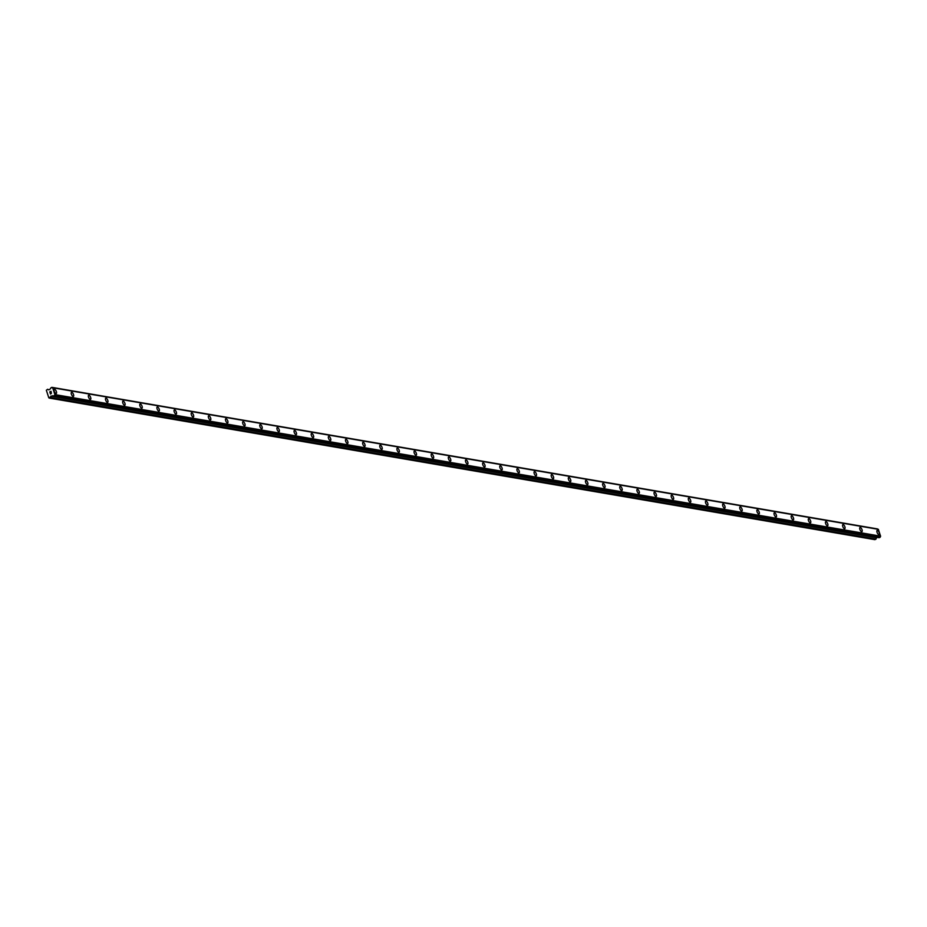 <?xml version="1.0" encoding="UTF-8"?>
<svg xmlns="http://www.w3.org/2000/svg" width="927" height="927" viewBox="0 0 927 927"><rect width="100%" height="100%" fill="white"/><g stroke="black" fill="none" stroke-linecap="round" stroke-linejoin="round"><path stroke-width="1.39" d="M877.174 530.441A2.271 0.927 -114.5 0 1 877.429 530.418A2.271 0.927 -114.5 0 1 879.086 532.411A2.271 0.927 -114.5 0 1 879.063 534.589A2.271 0.927 -114.5 0 1 878.796 534.612A2.271 0.927 -114.5 0 1 877.151 532.619A2.271 0.927 -114.5 0 1 877.174 530.441A2.271 0.927 -114.5 0 1 877.429 530.418A2.271 0.927 -114.5 0 1 879.074 532.411A2.271 0.927 -114.5 0 1 879.051 534.589M860.024 527.509A2.271 0.927 -114.5 0 1 860.291 527.475A2.271 0.927 -114.5 0 1 861.936 529.479A2.271 0.927 -114.5 0 1 861.913 531.646A2.271 0.927 -114.5 0 1 861.658 531.669A2.271 0.927 -114.5 0 1 860.001 529.676A2.271 0.927 -114.5 0 1 860.024 527.509A2.271 0.927 -114.5 0 1 860.291 527.475A2.271 0.927 -114.5 0 1 861.936 529.468A2.271 0.927 -114.5 0 1 861.913 531.646M842.875 524.566A2.271 0.927 -114.5 0 1 843.141 524.543A2.271 0.927 -114.5 0 1 844.798 526.536A2.271 0.927 -114.5 0 1 844.775 528.703A2.271 0.927 -114.5 0 1 844.509 528.738A2.271 0.927 -114.5 0 1 842.863 526.733A2.271 0.927 -114.5 0 1 842.886 524.566A2.271 0.927 -114.5 0 1 843.153 524.543A2.271 0.927 -114.5 0 1 844.798 526.536A2.271 0.927 -114.5 0 1 844.775 528.703M825.737 521.623A2.271 0.927 -114.5 0 1 826.003 521.6A2.271 0.927 -114.5 0 1 827.649 523.593A2.271 0.927 -114.5 0 1 827.626 525.771A2.271 0.927 -114.5 0 1 827.371 525.794A2.271 0.927 -114.5 0 1 825.725 523.801A2.271 0.927 -114.5 0 1 825.748 521.623A2.271 0.927 -114.5 0 1 826.003 521.6A2.271 0.927 -114.5 0 1 827.66 523.593A2.271 0.927 -114.5 0 1 827.637 525.771M808.599 518.691A2.271 0.927 -114.5 0 1 808.865 518.657A2.271 0.927 -114.5 0 1 810.511 520.661A2.271 0.927 -114.5 0 1 810.488 522.828A2.271 0.927 -114.5 0 1 810.233 522.851A2.271 0.927 -114.5 0 1 808.576 520.858A2.271 0.927 -114.5 0 1 808.599 518.691A2.271 0.927 -114.5 0 1 808.865 518.657A2.271 0.927 -114.5 0 1 810.511 520.65A2.271 0.927 -114.5 0 1 810.488 522.828M791.449 515.748A2.271 0.927 -114.5 0 1 791.716 515.725A2.271 0.927 -114.5 0 1 793.373 517.718A2.271 0.927 -114.5 0 1 793.35 519.885A2.271 0.927 -114.5 0 1 793.083 519.92A2.271 0.927 -114.5 0 1 791.438 517.915A2.271 0.927 -114.5 0 1 791.461 515.748A2.271 0.927 -114.5 0 1 791.728 515.713A2.271 0.927 -114.5 0 1 793.373 517.718A2.271 0.927 -114.5 0 1 793.35 519.885M774.312 512.805A2.271 0.927 -114.5 0 1 774.578 512.782A2.271 0.927 -114.5 0 1 776.223 514.775A2.271 0.927 -114.5 0 1 776.2 516.953A2.271 0.927 -114.5 0 1 775.945 516.976A2.271 0.927 -114.5 0 1 774.3 514.983A2.271 0.927 -114.5 0 1 774.323 512.805A2.271 0.927 -114.5 0 1 774.578 512.782A2.271 0.927 -114.5 0 1 776.235 514.775A2.271 0.927 -114.5 0 1 776.212 516.953M757.174 509.873A2.271 0.927 -114.5 0 1 757.44 509.838A2.271 0.927 -114.5 0 1 759.086 511.843A2.271 0.927 -114.5 0 1 759.062 514.01A2.271 0.927 -114.5 0 1 758.807 514.033A2.271 0.927 -114.5 0 1 757.15 512.04A2.271 0.927 -114.5 0 1 757.174 509.873A2.271 0.927 -114.5 0 1 757.44 509.838A2.271 0.927 -114.5 0 1 759.086 511.831A2.271 0.927 -114.5 0 1 759.062 514.01M740.024 506.93A2.271 0.927 -114.5 0 1 740.291 506.907A2.271 0.927 -114.5 0 1 741.948 508.9A2.271 0.927 -114.5 0 1 741.924 511.067A2.271 0.927 -114.5 0 1 741.658 511.101A2.271 0.927 -114.5 0 1 740.013 509.097A2.271 0.927 -114.5 0 1 740.036 506.93A2.271 0.927 -114.5 0 1 740.302 506.895A2.271 0.927 -114.5 0 1 741.948 508.9A2.271 0.927 -114.5 0 1 741.924 511.067M722.886 503.987A2.271 0.927 -114.5 0 1 723.153 503.964A2.271 0.927 -114.5 0 1 724.798 505.957A2.271 0.927 -114.5 0 1 724.775 508.135A2.271 0.927 -114.5 0 1 724.52 508.158A2.271 0.927 -114.5 0 1 722.875 506.165A2.271 0.927 -114.5 0 1 722.898 503.987A2.271 0.927 -114.5 0 1 723.153 503.964A2.271 0.927 -114.5 0 1 724.81 505.957A2.271 0.927 -114.5 0 1 724.787 508.135M705.748 501.055A2.271 0.927 -114.5 0 1 706.015 501.02A2.271 0.927 -114.5 0 1 707.66 503.025A2.271 0.927 -114.5 0 1 707.637 505.192A2.271 0.927 -114.5 0 1 707.382 505.215A2.271 0.927 -114.5 0 1 705.725 503.222A2.271 0.927 -114.5 0 1 705.748 501.055A2.271 0.927 -114.5 0 1 706.015 501.02A2.271 0.927 -114.5 0 1 707.66 503.013A2.271 0.927 -114.5 0 1 707.637 505.192M688.599 498.112A2.271 0.927 -114.5 0 1 688.865 498.089A2.271 0.927 -114.5 0 1 690.522 500.082A2.271 0.927 -114.5 0 1 690.499 502.249A2.271 0.927 -114.5 0 1 690.233 502.283A2.271 0.927 -114.5 0 1 688.587 500.279A2.271 0.927 -114.5 0 1 688.61 498.112A2.271 0.927 -114.5 0 1 688.877 498.077A2.271 0.927 -114.5 0 1 690.522 500.082A2.271 0.927 -114.5 0 1 690.499 502.249M671.461 495.169A2.271 0.927 -114.5 0 1 671.727 495.145A2.271 0.927 -114.5 0 1 673.373 497.139A2.271 0.927 -114.5 0 1 673.35 499.317A2.271 0.927 -114.5 0 1 673.095 499.34A2.271 0.927 -114.5 0 1 671.449 497.347A2.271 0.927 -114.5 0 1 671.472 495.169A2.271 0.927 -114.5 0 1 671.727 495.145A2.271 0.927 -114.5 0 1 673.384 497.139A2.271 0.927 -114.5 0 1 673.361 499.317M654.323 492.237A2.271 0.927 -114.5 0 1 654.589 492.202A2.271 0.927 -114.5 0 1 656.235 494.207A2.271 0.927 -114.5 0 1 656.212 496.374A2.271 0.927 -114.5 0 1 655.957 496.397A2.271 0.927 -114.5 0 1 654.3 494.404A2.271 0.927 -114.5 0 1 654.323 492.237A2.271 0.927 -114.5 0 1 654.589 492.202A2.271 0.927 -114.5 0 1 656.235 494.195A2.271 0.927 -114.5 0 1 656.212 496.374M637.173 489.294A2.271 0.927 -114.5 0 1 637.44 489.271A2.271 0.927 -114.5 0 1 639.097 491.264A2.271 0.927 -114.5 0 1 639.074 493.431A2.271 0.927 -114.5 0 1 638.807 493.465A2.271 0.927 -114.5 0 1 637.162 491.461A2.271 0.927 -114.5 0 1 637.185 489.294A2.271 0.927 -114.5 0 1 637.452 489.259A2.271 0.927 -114.5 0 1 639.097 491.264A2.271 0.927 -114.5 0 1 639.074 493.431M620.047 486.351A2.271 0.927 -114.5 0 1 620.302 486.327A2.271 0.927 -114.5 0 1 621.959 488.32A2.271 0.927 -114.5 0 1 621.936 490.499A2.271 0.927 -114.5 0 1 621.669 490.522A2.271 0.927 -114.5 0 1 620.024 488.529A2.271 0.927 -114.5 0 1 620.047 486.351A2.271 0.927 -114.5 0 1 620.302 486.327A2.271 0.927 -114.5 0 1 621.947 488.32A2.271 0.927 -114.5 0 1 621.924 490.499M602.898 483.419A2.271 0.927 -114.5 0 1 603.164 483.384A2.271 0.927 -114.5 0 1 604.81 485.389A2.271 0.927 -114.5 0 1 604.786 487.556A2.271 0.927 -114.5 0 1 604.531 487.579A2.271 0.927 -114.5 0 1 602.874 485.586A2.271 0.927 -114.5 0 1 602.898 483.419A2.271 0.927 -114.5 0 1 603.164 483.384A2.271 0.927 -114.5 0 1 604.81 485.377A2.271 0.927 -114.5 0 1 604.786 487.556M585.748 480.476A2.271 0.927 -114.5 0 1 586.015 480.453A2.271 0.927 -114.5 0 1 587.672 482.446A2.271 0.927 -114.5 0 1 587.648 484.612A2.271 0.927 -114.5 0 1 587.382 484.647A2.271 0.927 -114.5 0 1 585.737 482.643A2.271 0.927 -114.5 0 1 585.76 480.476A2.271 0.927 -114.5 0 1 586.026 480.441A2.271 0.927 -114.5 0 1 587.672 482.446A2.271 0.927 -114.5 0 1 587.648 484.612M568.61 477.532A2.271 0.927 -114.5 0 1 568.877 477.509A2.271 0.927 -114.5 0 1 570.522 479.502A2.271 0.927 -114.5 0 1 570.499 481.681A2.271 0.927 -114.5 0 1 570.244 481.704A2.271 0.927 -114.5 0 1 568.599 479.711A2.271 0.927 -114.5 0 1 568.622 477.532A2.271 0.927 -114.5 0 1 568.877 477.509A2.271 0.927 -114.5 0 1 570.534 479.502A2.271 0.927 -114.5 0 1 570.511 481.681M551.472 474.601A2.271 0.927 -114.5 0 1 551.739 474.566A2.271 0.927 -114.5 0 1 553.384 476.571A2.271 0.927 -114.5 0 1 553.361 478.738A2.271 0.927 -114.5 0 1 553.106 478.761A2.271 0.927 -114.5 0 1 551.449 476.768A2.271 0.927 -114.5 0 1 551.472 474.601A2.271 0.927 -114.5 0 1 551.739 474.566A2.271 0.927 -114.5 0 1 553.384 476.559A2.271 0.927 -114.5 0 1 553.361 478.738M534.323 471.658A2.271 0.927 -114.5 0 1 534.589 471.634A2.271 0.927 -114.5 0 1 536.246 473.627A2.271 0.927 -114.5 0 1 536.223 475.794A2.271 0.927 -114.5 0 1 535.957 475.829A2.271 0.927 -114.5 0 1 534.311 473.824A2.271 0.927 -114.5 0 1 534.334 471.658A2.271 0.927 -114.5 0 1 534.601 471.623A2.271 0.927 -114.5 0 1 536.246 473.627A2.271 0.927 -114.5 0 1 536.223 475.794M517.185 468.714A2.271 0.927 -114.5 0 1 517.451 468.691A2.271 0.927 -114.5 0 1 519.097 470.684A2.271 0.927 -114.5 0 1 519.074 472.863A2.271 0.927 -114.5 0 1 518.819 472.886A2.271 0.927 -114.5 0 1 517.173 470.893A2.271 0.927 -114.5 0 1 517.196 468.714A2.271 0.927 -114.5 0 1 517.451 468.691A2.271 0.927 -114.5 0 1 519.108 470.684A2.271 0.927 -114.5 0 1 519.085 472.863M500.047 465.783A2.271 0.927 -114.5 0 1 500.313 465.748A2.271 0.927 -114.5 0 1 501.959 467.753A2.271 0.927 -114.5 0 1 501.936 469.919A2.271 0.927 -114.5 0 1 501.681 469.943A2.271 0.927 -114.5 0 1 500.024 467.95A2.271 0.927 -114.5 0 1 500.047 465.783A2.271 0.927 -114.5 0 1 500.313 465.748A2.271 0.927 -114.5 0 1 501.959 467.741A2.271 0.927 -114.5 0 1 501.936 469.919M482.897 462.84A2.271 0.927 -114.5 0 1 483.164 462.816A2.271 0.927 -114.5 0 1 484.821 464.809A2.271 0.927 -114.5 0 1 484.798 466.976A2.271 0.927 -114.5 0 1 484.531 467.011A2.271 0.927 -114.5 0 1 482.886 465.006A2.271 0.927 -114.5 0 1 482.909 462.84A2.271 0.927 -114.5 0 1 483.176 462.805A2.271 0.927 -114.5 0 1 484.821 464.809A2.271 0.927 -114.5 0 1 484.798 466.976M465.76 459.896A2.271 0.927 -114.5 0 1 466.026 459.873A2.271 0.927 -114.5 0 1 467.671 461.866A2.271 0.927 -114.5 0 1 467.648 464.045A2.271 0.927 -114.5 0 1 467.393 464.068A2.271 0.927 -114.5 0 1 465.748 462.075A2.271 0.927 -114.5 0 1 465.771 459.896A2.271 0.927 -114.5 0 1 466.026 459.873A2.271 0.927 -114.5 0 1 467.683 461.866A2.271 0.927 -114.5 0 1 467.66 464.045M448.622 456.965A2.271 0.927 -114.5 0 1 448.888 456.93A2.271 0.927 -114.5 0 1 450.534 458.935A2.271 0.927 -114.5 0 1 450.51 461.101A2.271 0.927 -114.5 0 1 450.255 461.125A2.271 0.927 -114.5 0 1 448.598 459.132A2.271 0.927 -114.5 0 1 448.622 456.965A2.271 0.927 -114.5 0 1 448.888 456.93A2.271 0.927 -114.5 0 1 450.534 458.923A2.271 0.927 -114.5 0 1 450.51 461.101M431.472 454.021A2.271 0.927 -114.5 0 1 431.739 453.998A2.271 0.927 -114.5 0 1 433.396 455.991A2.271 0.927 -114.5 0 1 433.373 458.158A2.271 0.927 -114.5 0 1 433.106 458.193A2.271 0.927 -114.5 0 1 431.461 456.188A2.271 0.927 -114.5 0 1 431.484 454.021A2.271 0.927 -114.5 0 1 431.75 453.987A2.271 0.927 -114.5 0 1 433.396 455.991A2.271 0.927 -114.5 0 1 433.373 458.158M414.334 451.078A2.271 0.927 -114.5 0 1 414.601 451.055A2.271 0.927 -114.5 0 1 416.246 453.048A2.271 0.927 -114.5 0 1 416.223 455.227A2.271 0.927 -114.5 0 1 415.968 455.25A2.271 0.927 -114.5 0 1 414.323 453.257A2.271 0.927 -114.5 0 1 414.346 451.078A2.271 0.927 -114.5 0 1 414.601 451.055A2.271 0.927 -114.5 0 1 416.258 453.048A2.271 0.927 -114.5 0 1 416.235 455.215M397.196 448.147A2.271 0.927 -114.5 0 1 397.463 448.112A2.271 0.927 -114.5 0 1 399.108 450.116A2.271 0.927 -114.5 0 1 399.085 452.283A2.271 0.927 -114.5 0 1 398.83 452.306A2.271 0.927 -114.5 0 1 397.173 450.313A2.271 0.927 -114.5 0 1 397.196 448.147A2.271 0.927 -114.5 0 1 397.463 448.112A2.271 0.927 -114.5 0 1 399.108 450.105A2.271 0.927 -114.5 0 1 399.085 452.283M380.047 445.203A2.271 0.927 -114.5 0 1 380.313 445.18A2.271 0.927 -114.5 0 1 381.97 447.173A2.271 0.927 -114.5 0 1 381.947 449.34A2.271 0.927 -114.5 0 1 381.681 449.375A2.271 0.927 -114.5 0 1 380.035 447.37A2.271 0.927 -114.5 0 1 380.058 445.203A2.271 0.927 -114.5 0 1 380.325 445.169A2.271 0.927 -114.5 0 1 381.97 447.173A2.271 0.927 -114.5 0 1 381.947 449.34M362.92 442.26A2.271 0.927 -114.5 0 1 363.175 442.237A2.271 0.927 -114.5 0 1 364.832 444.23A2.271 0.927 -114.5 0 1 364.809 446.397A2.271 0.927 -114.5 0 1 364.543 446.432A2.271 0.927 -114.5 0 1 362.897 444.439A2.271 0.927 -114.5 0 1 362.92 442.26A2.271 0.927 -114.5 0 1 363.175 442.237A2.271 0.927 -114.5 0 1 364.821 444.23A2.271 0.927 -114.5 0 1 364.798 446.408M345.771 439.328A2.271 0.927 -114.5 0 1 346.038 439.294A2.271 0.927 -114.5 0 1 347.683 441.298A2.271 0.927 -114.5 0 1 347.66 443.465A2.271 0.927 -114.5 0 1 347.405 443.488A2.271 0.927 -114.5 0 1 345.748 441.495A2.271 0.927 -114.5 0 1 345.771 439.328A2.271 0.927 -114.5 0 1 346.038 439.294A2.271 0.927 -114.5 0 1 347.683 441.287A2.271 0.927 -114.5 0 1 347.66 443.465M328.622 436.385A2.271 0.927 -114.5 0 1 328.888 436.362A2.271 0.927 -114.5 0 1 330.545 438.355A2.271 0.927 -114.5 0 1 330.522 440.522A2.271 0.927 -114.5 0 1 330.255 440.557A2.271 0.927 -114.5 0 1 328.61 438.552A2.271 0.927 -114.5 0 1 328.633 436.385A2.271 0.927 -114.5 0 1 328.9 436.35A2.271 0.927 -114.5 0 1 330.545 438.355A2.271 0.927 -114.5 0 1 330.522 440.522M311.484 433.442A2.271 0.927 -114.5 0 1 311.75 433.419A2.271 0.927 -114.5 0 1 313.396 435.412A2.271 0.927 -114.5 0 1 313.372 437.59A2.271 0.927 -114.5 0 1 313.117 437.614A2.271 0.927 -114.5 0 1 311.472 435.62A2.271 0.927 -114.5 0 1 311.495 433.442A2.271 0.927 -114.5 0 1 311.75 433.419A2.271 0.927 -114.5 0 1 313.407 435.412A2.271 0.927 -114.5 0 1 313.384 437.579M294.346 430.51A2.271 0.927 -114.5 0 1 294.612 430.476A2.271 0.927 -114.5 0 1 296.258 432.48A2.271 0.927 -114.5 0 1 296.234 434.647A2.271 0.927 -114.5 0 1 295.98 434.67A2.271 0.927 -114.5 0 1 294.322 432.677A2.271 0.927 -114.5 0 1 294.346 430.51A2.271 0.927 -114.5 0 1 294.612 430.476A2.271 0.927 -114.5 0 1 296.258 432.469A2.271 0.927 -114.5 0 1 296.234 434.647M277.196 427.567A2.271 0.927 -114.5 0 1 277.463 427.544A2.271 0.927 -114.5 0 1 279.12 429.537A2.271 0.927 -114.5 0 1 279.097 431.704A2.271 0.927 -114.5 0 1 278.83 431.739A2.271 0.927 -114.5 0 1 277.185 429.734A2.271 0.927 -114.5 0 1 277.208 427.567A2.271 0.927 -114.5 0 1 277.474 427.532A2.271 0.927 -114.5 0 1 279.12 429.537A2.271 0.927 -114.5 0 1 279.097 431.704M260.07 424.624A2.271 0.927 -114.5 0 1 260.325 424.601A2.271 0.927 -114.5 0 1 261.982 426.594A2.271 0.927 -114.5 0 1 261.959 428.761A2.271 0.927 -114.5 0 1 261.692 428.795A2.271 0.927 -114.5 0 1 260.047 426.802A2.271 0.927 -114.5 0 1 260.07 424.624A2.271 0.927 -114.5 0 1 260.325 424.601A2.271 0.927 -114.5 0 1 261.97 426.594A2.271 0.927 -114.5 0 1 261.947 428.772M242.92 421.692A2.271 0.927 -114.5 0 1 243.187 421.658A2.271 0.927 -114.5 0 1 244.832 423.651A2.271 0.927 -114.5 0 1 244.809 425.829A2.271 0.927 -114.5 0 1 244.554 425.852A2.271 0.927 -114.5 0 1 242.897 423.859A2.271 0.927 -114.5 0 1 242.92 421.692A2.271 0.927 -114.5 0 1 243.187 421.658A2.271 0.927 -114.5 0 1 244.832 423.651A2.271 0.927 -114.5 0 1 244.809 425.829M225.771 418.749A2.271 0.927 -114.5 0 1 226.037 418.726A2.271 0.927 -114.5 0 1 227.694 420.719A2.271 0.927 -114.5 0 1 227.671 422.886A2.271 0.927 -114.5 0 1 227.405 422.921A2.271 0.927 -114.5 0 1 225.759 420.916A2.271 0.927 -114.5 0 1 225.782 418.749A2.271 0.927 -114.5 0 1 226.049 418.714A2.271 0.927 -114.5 0 1 227.694 420.719A2.271 0.927 -114.5 0 1 227.671 422.886M208.633 415.806A2.271 0.927 -114.5 0 1 208.899 415.783A2.271 0.927 -114.5 0 1 210.545 417.776A2.271 0.927 -114.5 0 1 210.522 419.954A2.271 0.927 -114.5 0 1 210.267 419.977A2.271 0.927 -114.5 0 1 208.61 417.984A2.271 0.927 -114.5 0 1 208.645 415.806A2.271 0.927 -114.5 0 1 208.899 415.783A2.271 0.927 -114.5 0 1 210.556 417.776A2.271 0.927 -114.5 0 1 210.533 419.943M191.495 412.874A2.271 0.927 -114.5 0 1 191.762 412.839A2.271 0.927 -114.5 0 1 193.407 414.832A2.271 0.927 -114.5 0 1 193.384 417.011A2.271 0.927 -114.5 0 1 193.129 417.034A2.271 0.927 -114.5 0 1 191.472 415.041A2.271 0.927 -114.5 0 1 191.495 412.874A2.271 0.927 -114.5 0 1 191.762 412.839A2.271 0.927 -114.5 0 1 193.407 414.832A2.271 0.927 -114.5 0 1 193.384 417.011M174.346 409.931A2.271 0.927 -114.5 0 1 174.612 409.908A2.271 0.927 -114.5 0 1 176.269 411.901A2.271 0.927 -114.5 0 1 176.246 414.068A2.271 0.927 -114.5 0 1 175.979 414.102A2.271 0.927 -114.5 0 1 174.334 412.098A2.271 0.927 -114.5 0 1 174.357 409.931A2.271 0.927 -114.5 0 1 174.624 409.896A2.271 0.927 -114.5 0 1 176.269 411.901A2.271 0.927 -114.5 0 1 176.246 414.068M157.208 406.988A2.271 0.927 -114.5 0 1 157.474 406.965A2.271 0.927 -114.5 0 1 159.12 408.958A2.271 0.927 -114.5 0 1 159.096 411.136A2.271 0.927 -114.5 0 1 158.841 411.159A2.271 0.927 -114.5 0 1 157.184 409.166A2.271 0.927 -114.5 0 1 157.219 406.988A2.271 0.927 -114.5 0 1 157.474 406.965A2.271 0.927 -114.5 0 1 159.131 408.958A2.271 0.927 -114.5 0 1 159.108 411.125M140.07 404.056A2.271 0.927 -114.5 0 1 140.336 404.021A2.271 0.927 -114.5 0 1 141.982 406.014A2.271 0.927 -114.5 0 1 141.958 408.193A2.271 0.927 -114.5 0 1 141.704 408.216A2.271 0.927 -114.5 0 1 140.047 406.223A2.271 0.927 -114.5 0 1 140.07 404.056A2.271 0.927 -114.5 0 1 140.336 404.021A2.271 0.927 -114.5 0 1 141.982 406.014A2.271 0.927 -114.5 0 1 141.958 408.193M122.92 401.113A2.271 0.927 -114.5 0 1 123.187 401.09A2.271 0.927 -114.5 0 1 124.844 403.083A2.271 0.927 -114.5 0 1 124.821 405.25A2.271 0.927 -114.5 0 1 124.554 405.284A2.271 0.927 -114.5 0 1 122.909 403.28A2.271 0.927 -114.5 0 1 122.932 401.113A2.271 0.927 -114.5 0 1 123.198 401.078A2.271 0.927 -114.5 0 1 124.844 403.083A2.271 0.927 -114.5 0 1 124.821 405.25M105.794 398.17A2.271 0.927 -114.5 0 1 106.049 398.147A2.271 0.927 -114.5 0 1 107.706 400.14A2.271 0.927 -114.5 0 1 107.683 402.306A2.271 0.927 -114.5 0 1 107.416 402.341A2.271 0.927 -114.5 0 1 105.759 400.348A2.271 0.927 -114.5 0 1 105.794 398.17A2.271 0.927 -114.5 0 1 106.049 398.147A2.271 0.927 -114.5 0 1 107.694 400.14A2.271 0.927 -114.5 0 1 107.671 402.318M88.644 395.238A2.271 0.927 -114.5 0 1 88.911 395.203A2.271 0.927 -114.5 0 1 90.556 397.196A2.271 0.927 -114.5 0 1 90.533 399.375A2.271 0.927 -114.5 0 1 90.278 399.398A2.271 0.927 -114.5 0 1 88.621 397.405A2.271 0.927 -114.5 0 1 88.644 395.226A2.271 0.927 -114.5 0 1 88.911 395.203A2.271 0.927 -114.5 0 1 90.556 397.196A2.271 0.927 -114.5 0 1 90.533 399.375M71.495 392.295A2.271 0.927 -114.5 0 1 71.761 392.272A2.271 0.927 -114.5 0 1 73.418 394.265A2.271 0.927 -114.5 0 1 73.395 396.432A2.271 0.927 -114.5 0 1 73.129 396.466A2.271 0.927 -114.5 0 1 71.483 394.462A2.271 0.927 -114.5 0 1 71.506 392.295A2.271 0.927 -114.5 0 1 71.773 392.26A2.271 0.927 -114.5 0 1 73.418 394.265A2.271 0.927 -114.5 0 1 73.395 396.432M54.357 389.352A2.271 0.927 -114.5 0 1 54.623 389.328A2.271 0.927 -114.5 0 1 56.269 391.321A2.271 0.927 -114.5 0 1 56.246 393.5A2.271 0.927 -114.5 0 1 55.991 393.523A2.271 0.927 -114.5 0 1 54.334 391.53A2.271 0.927 -114.5 0 1 54.369 389.352A2.271 0.927 -114.5 0 1 54.623 389.328A2.271 0.927 -114.5 0 1 56.28 391.321A2.271 0.927 -114.5 0 1 56.257 393.488M50.962 391.437L51.194 392.144L50.962 391.437M49.896 391.924L50.116 392.631L49.78 391.866L51.02 391.31L51.194 392.144M51.02 391.31L49.78 391.866L50.035 392.666M51.356 392.77L51.205 393.604M50.915 393.512L50.336 393.291L50.915 393.512M50.336 393.291L50.579 394.033L50.336 393.291M50.579 394.033L50.185 393.129L51.321 393.512L51.17 392.886M50.197 393.129L50.498 394.079M48.934 389.873L50.429 388.772A0.846 0.742 99.7 0 0 50.788 387.915L51.912 387.405A0.846 0.742 99.7 0 0 52.665 387.753L54.913 394.693A0.846 0.742 99.7 0 0 54.554 395.539L53.43 396.049A0.846 0.742 99.7 0 0 52.688 395.713L48.818 397.857L46.35 390.244L47.625 389.259L48.888 389.861M877.788 529.224A0.846 0.742 99.7 0 1 877.579 528.993L51.889 387.37M879.12 537.672L880.221 537.115A0.846 0.742 99.7 0 1 880.58 536.269L878.344 529.329M49.305 398.089L874.961 539.665L877.197 537.359M880.638 536.188L54.983 394.612L880.65 536.165M52.712 387.753L878.437 529.352M50.209 397.671L875.864 539.259M50.359 397.509L876.015 539.085M50.927 396.119L876.583 537.695M51.02 396.014L876.675 537.602M53.627 396.119L879.283 537.695M54.45 395.736L880.105 537.312M54.554 395.539L880.221 537.115M54.913 394.693L880.58 536.269M51.912 387.405L877.579 528.993M53.534 396.13L879.202 537.706M51.808 387.335L877.475 528.911"/></g></svg>

